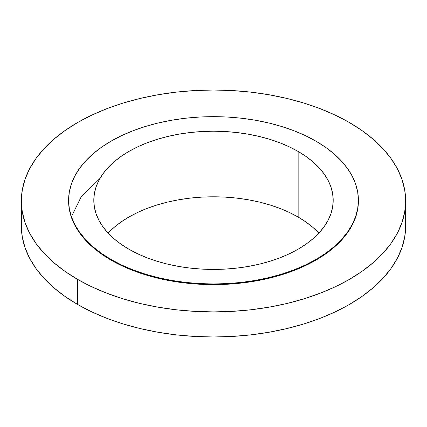 <?xml version="1.0" encoding="UTF-8"?>
<svg xmlns="http://www.w3.org/2000/svg" width="427" height="427" viewBox="0 0 427 427"><rect width="100%" height="100%" fill="white"/><g stroke="black" fill="none" stroke-linecap="round" stroke-linejoin="round"><path stroke-width="0.64" d="M71.41 216.713L81.103 196.98L99.982 178.395M77.629 279.407L77.629 304.483A192.15 110.935 0 0 0 287.035 328.528A192.15 110.935 0 0 0 405.65 226.038L404.727 236.91L401.956 247.681L397.377 258.244L391.025 268.492L382.96 278.335L373.267 287.67L362.032 296.418L349.371 304.483L335.398 311.795L320.255 318.28L304.077 323.874L287.035 328.528L269.277 332.201L250.985 334.843L232.336 336.439L213.5 336.978L194.664 336.439L176.015 334.843L157.723 332.201L139.965 328.528L122.923 323.874L106.745 318.28L91.602 311.795L77.629 304.483L77.629 279.407L64.968 271.337L53.733 262.594L44.04 253.259L35.975 243.417L29.623 233.163L25.044 222.606L22.273 211.835L21.35 200.962L22.273 190.09L25.044 179.319L29.623 168.756L35.975 158.508L44.04 148.665L53.733 139.33L64.968 130.582L77.629 122.517L91.602 115.205L106.745 108.72L122.923 103.126L139.965 98.472L157.723 94.799L176.015 92.157L194.664 90.561L213.5 90.022L232.336 90.561L250.985 92.157L269.277 94.799L287.035 98.472L304.077 103.126L320.255 108.72L335.398 115.205L349.371 122.517A192.15 110.935 180 0 1 405.65 200.962A192.15 110.935 180 0 1 287.035 303.453A192.15 110.935 180 0 1 77.629 279.407A192.15 110.935 180 0 1 21.35 200.962A192.15 110.935 180 0 1 139.965 98.472A192.15 110.935 180 0 1 349.371 122.517L362.032 130.582L373.267 139.33L382.96 148.665L391.025 158.508L397.377 168.756L401.956 179.319L404.727 190.09L405.65 200.962L404.727 211.835L401.956 222.606L397.377 233.163L391.025 243.417L382.96 253.259L373.267 262.594L362.032 271.337L349.371 279.407L335.398 286.714L320.255 293.2L304.077 298.799L287.035 303.453L269.277 307.12L250.985 309.767L232.336 311.363L213.5 311.897L194.664 311.363L176.015 309.767L157.723 307.12L139.965 303.453L122.923 298.799L106.745 293.2L91.602 286.714L77.629 279.407M111.041 259.472L111.041 260.118A144.902 83.655 0 0 0 268.951 278.249A144.902 83.655 0 0 0 358.402 200.962L357.703 209.161L355.616 217.284L352.163 225.248L347.37 232.977L341.29 240.396L333.978 247.441L325.507 254.033L315.959 260.118L305.422 265.631L294 270.521L281.804 274.742L268.951 278.249L255.565 281.014L241.767 283.01L227.703 284.217L213.5 284.617L199.297 284.217L185.233 283.01L171.435 281.014L158.049 278.249L145.196 274.742L133 270.521L121.578 265.631L111.041 260.118L111.041 259.472L101.493 253.392L93.022 246.795L85.71 239.755L79.63 232.331L74.837 224.602L71.384 216.638L69.297 208.52L68.598 200.316L69.297 192.118L71.384 184L74.837 176.036L79.63 168.302L85.71 160.883L93.022 153.843L101.493 147.246L111.041 141.166L121.578 135.653L133 130.758L145.196 126.541L158.049 123.029L171.435 120.265L185.233 118.268L199.297 117.062L213.5 116.662L227.703 117.062L241.767 118.268L255.565 120.265L268.951 123.029L281.804 126.541L294 130.758L305.422 135.653L315.959 141.166A144.902 83.655 180 0 1 358.402 200.316A144.902 83.655 180 0 1 268.951 277.609A144.902 83.655 180 0 1 111.041 259.472A144.902 83.655 180 0 1 68.598 200.316A144.902 83.655 180 0 1 158.049 123.029A144.902 83.655 180 0 1 315.959 141.166L325.507 147.246L333.978 153.843L341.29 160.883L347.37 168.302L352.163 176.036L355.616 184L357.703 192.118L358.402 200.316L357.703 208.52L355.616 216.638L352.163 224.602L347.37 232.331L341.29 239.755L333.978 246.795L325.507 253.392L315.959 259.472L305.422 264.986L294 269.875L281.804 274.097L268.951 277.609L255.565 280.374L241.767 282.37L227.703 283.571L213.5 283.976L199.297 283.571L185.233 282.37L171.435 280.374L158.049 277.609L145.196 274.097L133 269.875L121.578 264.986L111.041 259.472M318.868 233.11A119.699 69.11 0 0 0 298.142 217.039L298.142 151.452A119.699 69.11 180 0 1 333.199 200.316A119.699 69.11 180 0 1 259.306 264.169A119.699 69.11 180 0 1 128.858 249.187L128.858 249.187A119.699 69.11 180 0 1 93.801 200.316A119.699 69.11 180 0 1 167.694 136.469A119.699 69.11 180 0 1 298.142 151.452L298.142 217.039A119.699 69.11 0 0 0 108.132 233.11M298.142 151.452L289.437 146.899L280 142.858L269.928 139.373L259.306 136.469L248.247 134.185L236.852 132.541L225.232 131.543L213.5 131.212L201.768 131.543L190.148 132.541L178.753 134.185L167.694 136.469L157.072 139.373L147 142.858L137.563 146.899L128.858 151.452L120.969 156.479L113.972 161.924L107.935 167.742L102.912 173.874L98.952 180.258L96.102 186.834L94.378 193.543L93.801 200.316L94.378 207.095L96.102 213.799L98.952 220.38L102.912 226.764L107.935 232.896L113.972 238.714L120.969 244.159L128.858 249.187L137.563 253.739L147 257.78L157.072 261.265L167.694 264.169L178.753 266.453L190.148 268.097L201.768 269.095L213.5 269.426L225.232 269.095L236.852 268.097L248.247 266.453L259.306 264.169L269.928 261.265L280 257.78L289.437 253.739L298.142 249.187L306.031 244.159L313.028 238.714L319.065 232.896L324.088 226.764L328.048 220.38L330.898 213.799L332.622 207.095L333.199 200.316L332.622 193.543L330.898 186.834L328.048 180.258L324.088 173.874L319.065 167.742L313.028 161.924L306.031 156.479L298.142 151.452M68.598 200.962A144.902 83.655 0 0 0 111.041 260.118L101.493 254.033L93.022 247.441L85.71 240.396L79.63 232.977L74.837 225.248L71.384 217.284L69.297 209.161L68.598 200.316M21.35 226.038A192.15 110.935 0 0 0 77.629 304.483L64.968 296.418L53.733 287.67L44.04 278.335L35.975 268.492L29.623 258.244L25.044 247.681L22.273 236.91L21.35 226.038L21.35 200.962M107.935 233.329L113.972 227.511L120.969 222.061L128.858 217.039L137.563 212.481L147 208.44L157.072 204.955L167.694 202.056L178.753 199.772L190.148 198.123L201.768 197.13L213.5 196.794L225.232 197.13L236.852 198.123L248.247 199.772L259.306 202.056L269.928 204.955L280 208.44L289.437 212.481L298.142 217.039L306.031 222.061L313.028 227.511L319.065 233.329M405.65 200.962L405.65 226.038M358.402 200.316L358.402 200.962"/></g></svg>
